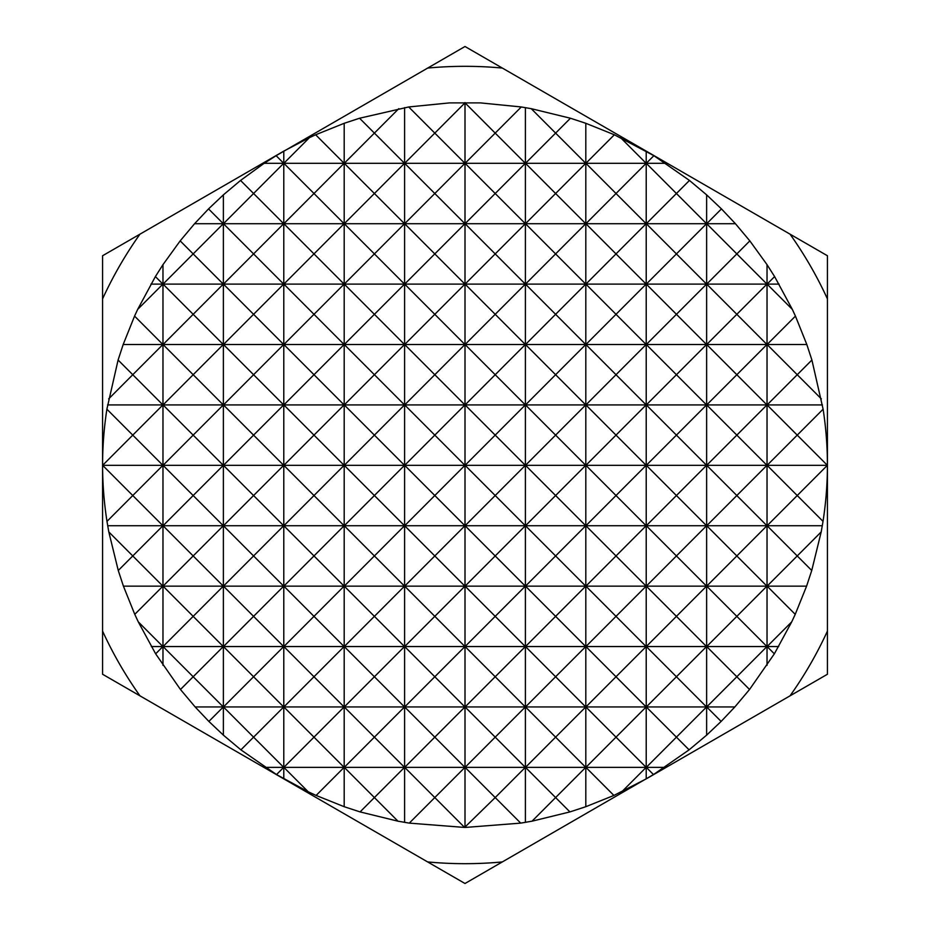 <?xml version="1.0" encoding="UTF-8"?>
<svg xmlns="http://www.w3.org/2000/svg" width="930" height="930" viewBox="0 0 930 930"><rect width="100%" height="100%" fill="white"/><g stroke="black" fill="none" stroke-linecap="round" stroke-linejoin="round"><path stroke-width="1.4" d="M821.202 531.913L797.231 555.942L811.739 570.485L821.202 531.913L823.015 521.381C828.839 483.984 828.874 446.598 823.108 409.188L797.231 435.124L827.375 465.325L767.087 465.325L797.231 435.124L767.087 404.922L797.231 374.72L767.087 344.519L795.441 316.107L792.337 309.411L767.087 284.115L774.609 276.582L767.029 264.655L749.824 240.882L736.827 253.913L766.959 284.115L706.684 284.115L736.827 253.913L706.684 223.712L721.459 208.901L706.626 194.858L689.456 180.443L676.424 193.51L706.556 223.712L646.28 223.712L676.424 193.51L646.28 163.308L653.883 155.682L614.346 134.769L585.807 123.295L570.439 118.238L555.605 133.106L531.228 108.671L521.288 106.962L495.202 133.106L465.058 102.893L480.45 102.893L449.55 102.893L464.942 102.893L434.798 133.106L408.712 106.962L359.561 118.238L344.193 123.295L315.654 134.769L344.123 163.308L313.991 193.51L283.848 163.308L309.458 137.64L283.79 151.125L102.567 255.75L102.567 674.25L465 883.5L653.476 774.574L646.28 767.355L676.424 737.153L646.28 706.951L676.424 676.749L706.556 706.951L676.424 737.153L689.095 749.847L706.626 735.142L721.134 721.424L706.684 706.951L736.827 676.749L706.684 646.548L736.827 616.346L706.684 586.144L736.827 555.942L766.959 586.144L736.827 616.346L766.959 646.548L706.684 646.548M398.772 108.671L374.395 133.106L359.561 118.238M620.543 137.64L646.152 163.308L585.877 163.308L614.346 134.769M283.72 163.308L264.167 163.308L240.544 180.443L223.374 194.858L208.541 208.901L223.316 223.712L193.173 253.913L180.176 240.882L162.971 264.655L155.391 276.582L162.913 284.115L137.663 309.411L134.559 316.107L162.913 344.519L132.769 374.72L118.098 360.026L106.892 409.188C101.126 446.598 101.161 483.984 106.985 521.381L108.798 531.913L118.261 570.485L123.411 586.144L134.769 614.346L138.268 621.845L162.913 646.548L155.647 653.825L180.467 689.49L195.149 706.951L208.866 721.424L223.374 735.142L240.905 749.847L276.524 774.574L308.19 791.756L283.848 767.355L313.991 737.153L344.123 767.355L316.107 795.441L344.193 806.705L360.073 811.913L397.959 821.178L409.281 823.12L434.798 797.556L464.605 827.433L495.202 797.556L520.719 823.12L532.041 821.178L555.605 797.556L569.927 811.913L585.807 806.705L613.893 795.441L646.211 778.875L646.211 151.125L465 46.5L276.117 155.682L283.72 163.308L253.576 193.51L240.544 180.443M223.316 223.712L194.568 223.712L180.176 240.882M766.959 284.115L736.827 314.317L706.684 284.115M766.959 344.519L706.684 344.519L736.827 314.317L766.959 344.519L736.827 374.72L766.959 404.922L736.827 435.124L766.959 465.325L736.827 495.527L766.959 525.729L736.827 555.942L706.684 525.729L736.827 495.527L706.684 465.325L736.827 435.124L706.684 404.922L736.827 374.72L706.684 344.519M162.913 344.519L123.178 344.519L118.098 360.026M108.647 398.9L132.769 374.72L162.913 404.922L107.578 404.922M162.913 404.922L132.769 435.124L106.892 409.188M827.375 465.325L797.231 495.527L767.087 465.325M106.985 521.381L132.769 495.527L162.913 525.729L107.694 525.729M162.913 525.729L132.769 555.942L108.798 531.913M118.261 570.485L132.769 555.942L162.913 586.144L123.411 586.144M766.959 586.144L706.684 586.144M766.959 646.548L736.827 676.749L749.534 689.49L774.353 653.825L767.087 646.548L791.732 621.845L795.231 614.346L767.087 586.144L797.231 555.942L767.087 525.729L797.231 495.527L823.015 521.381M180.467 689.49L193.173 676.749L223.316 706.951L195.149 706.951M706.556 706.951L646.28 706.951M240.905 749.847L253.576 737.153L283.72 767.355L265.155 767.355M646.152 163.308L616.009 193.51L646.152 223.712L616.009 253.913L646.152 284.115L616.009 314.317L646.152 344.519L616.009 374.72L646.152 404.922L616.009 435.124L646.152 465.325L616.009 495.527L646.152 525.729L616.009 555.942L646.152 586.144L616.009 616.346L646.152 646.548L616.009 676.749L646.152 706.951L616.009 737.153L646.152 767.355L621.81 791.756M646.152 767.355L585.877 767.355L616.009 737.153L585.877 706.951L616.009 676.749L585.877 646.548L616.009 616.346L585.877 586.144L616.009 555.942L585.877 525.729L616.009 495.527L585.877 465.325L616.009 435.124L585.877 404.922L616.009 374.72L585.877 344.519L616.009 314.317L585.877 284.115L616.009 253.913L585.877 223.712L616.009 193.51L585.877 163.308M613.893 795.441L585.877 767.355M360.073 811.913L374.395 797.556L397.959 821.178M767.029 665.345L767.029 264.655M706.626 735.142L706.626 194.858M706.556 223.712L676.424 253.913L706.556 284.115L676.424 314.317L706.556 344.519L676.424 374.72L706.556 404.922L676.424 435.124L706.556 465.325L676.424 495.527L706.556 525.729L676.424 555.942L706.556 586.144L676.424 616.346L706.556 646.548L676.424 676.749L646.28 646.548L676.424 616.346L646.28 586.144L676.424 555.942L646.28 525.729L676.424 495.527L646.28 465.325L676.424 435.124L646.28 404.922L676.424 374.72L646.28 344.519L676.424 314.317L646.28 284.115L676.424 253.913L646.28 223.712M585.807 806.705L585.807 123.295M585.749 767.355L555.605 797.556L525.473 767.355L555.605 737.153L585.749 767.355L525.473 767.355M555.605 133.106L585.749 163.308L555.605 193.51L585.749 223.712L555.605 253.913L585.749 284.115L555.605 314.317L585.749 344.519L555.605 374.72L585.749 404.922L555.605 435.124L585.749 465.325L555.605 495.527L585.749 525.729L555.605 555.942L585.749 586.144L555.605 616.346L585.749 646.548L555.605 676.749L585.749 706.951L555.605 737.153L525.473 706.951L555.605 676.749L525.473 646.548L555.605 616.346L525.473 586.144L555.605 555.942L525.473 525.729L555.605 495.527L525.473 465.325L555.605 435.124L525.473 404.922L555.605 374.72L525.473 344.519L555.605 314.317L525.473 284.115L555.605 253.913L525.473 223.712L555.605 193.51L525.473 163.308L555.605 133.106M525.404 822.364L525.404 107.636M525.345 767.355L495.202 797.556L465.058 767.355L495.202 737.153L525.345 767.355L465.058 767.355M495.202 133.106L525.345 163.308L495.202 193.51L525.345 223.712L495.202 253.913L525.345 284.115L495.202 314.317L525.345 344.519L495.202 374.72L525.345 404.922L495.202 435.124L525.345 465.325L495.202 495.527L525.345 525.729L495.202 555.942L525.345 586.144L495.202 616.346L525.345 646.548L495.202 676.749L525.345 706.951L495.202 737.153L465.058 706.951L495.202 676.749L465.058 646.548L495.202 616.346L465.058 586.144L495.202 555.942L465.058 525.729L495.202 495.527L465.058 465.325L495.202 435.124L465.058 404.922L495.202 374.72L465.058 344.519L495.202 314.317L465.058 284.115L495.202 253.913L465.058 223.712L495.202 193.51L465.058 163.308L495.202 133.106M465 827.433L465 102.567M464.942 767.355L434.798 797.556L404.655 767.355L434.798 737.153L464.942 767.355L404.655 767.355M434.798 133.106L464.942 163.308L434.798 193.51L464.942 223.712L434.798 253.913L464.942 284.115L434.798 314.317L464.942 344.519L434.798 374.72L464.942 404.922L434.798 435.124L464.942 465.325L434.798 495.527L464.942 525.729L434.798 555.942L464.942 586.144L434.798 616.346L464.942 646.548L434.798 676.749L464.942 706.951L434.798 737.153L404.655 706.951L434.798 676.749L404.655 646.548L434.798 616.346L404.655 586.144L434.798 555.942L404.655 525.729L434.798 495.527L404.655 465.325L434.798 435.124L404.655 404.922L434.798 374.72L404.655 344.519L434.798 314.317L404.655 284.115L434.798 253.913L404.655 223.712L434.798 193.51L404.655 163.308L434.798 133.106M404.597 822.364L404.597 107.636M404.527 767.355L374.395 797.556L344.251 767.355L374.395 737.153L404.527 767.355L344.251 767.355M374.395 133.106L404.527 163.308L374.395 193.51L404.527 223.712L374.395 253.913L404.527 284.115L374.395 314.317L404.527 344.519L374.395 374.72L404.527 404.922L374.395 435.124L404.527 465.325L374.395 495.527L404.527 525.729L374.395 555.942L404.527 586.144L374.395 616.346L404.527 646.548L374.395 676.749L404.527 706.951L374.395 737.153L344.251 706.951L374.395 676.749L344.251 646.548L374.395 616.346L344.251 586.144L374.395 555.942L344.251 525.729L374.395 495.527L344.251 465.325L374.395 435.124L344.251 404.922L374.395 374.72L344.251 344.519L374.395 314.317L344.251 284.115L374.395 253.913L344.251 223.712L374.395 193.51L344.251 163.308L374.395 133.106M344.193 806.705L344.193 123.295M313.991 193.51L344.123 223.712L313.991 253.913L344.123 284.115L313.991 314.317L344.123 344.519L313.991 374.72L344.123 404.922L313.991 435.124L344.123 465.325L313.991 495.527L344.123 525.729L313.991 555.942L344.123 586.144L313.991 616.346L344.123 646.548L313.991 676.749L344.123 706.951L313.991 737.153L283.848 706.951L313.991 676.749L283.848 646.548L313.991 616.346L283.848 586.144L313.991 555.942L283.848 525.729L313.991 495.527L283.848 465.325L313.991 435.124L283.848 404.922L313.991 374.72L283.848 344.519L313.991 314.317L283.848 284.115L313.991 253.913L283.848 223.712L313.991 193.51M283.79 778.875L283.79 151.125M283.72 767.355L276.524 774.574M253.576 193.51L283.72 223.712L253.576 253.913L283.72 284.115L253.576 314.317L283.72 344.519L253.576 374.72L283.72 404.922L253.576 435.124L283.72 465.325L253.576 495.527L283.72 525.729L253.576 555.942L283.72 586.144L253.576 616.346L283.72 646.548L253.576 676.749L283.72 706.951L253.576 737.153L223.444 706.951L253.576 676.749L223.444 646.548L253.576 616.346L223.444 586.144L253.576 555.942L223.444 525.729L253.576 495.527L223.444 465.325L253.576 435.124L223.444 404.922L253.576 374.72L223.444 344.519L253.576 314.317L223.444 284.115L253.576 253.913L223.444 223.712L253.576 193.51M223.374 735.142L223.374 194.858M223.316 706.951L208.866 721.424M193.173 253.913L223.316 284.115L193.173 314.317L223.316 344.519L193.173 374.72L223.316 404.922L193.173 435.124L223.316 465.325L193.173 495.527L223.316 525.729L193.173 555.942L223.316 586.144L193.173 616.346L223.316 646.548L193.173 676.749L163.041 646.548L193.173 616.346L163.041 586.144L193.173 555.942L163.041 525.729L193.173 495.527L163.041 465.325L193.173 435.124L163.041 404.922L193.173 374.72L163.041 344.519L193.173 314.317L163.041 284.115L193.173 253.913M162.971 665.345L162.971 264.655M132.769 435.124L162.913 465.325L132.769 495.527L102.626 465.325L132.769 435.124M162.913 586.144L134.769 614.346M646.211 778.875L827.433 674.25L827.433 255.75L646.211 151.125M138.268 621.845L155.647 653.825M162.913 646.548L151.311 646.548M315.654 134.769L309.458 137.64M449.55 102.893L408.712 106.962M521.288 106.962L480.45 102.893M570.439 118.238L531.228 108.671M689.456 180.443L653.883 155.682M749.824 240.882L735.432 223.712L721.459 208.901M792.337 309.411L774.609 276.582M823.108 409.188L811.902 360.026L806.822 344.519L795.441 316.107M795.231 614.346L806.589 586.144L811.739 570.485M774.353 653.825L791.732 621.845M721.134 721.424L734.851 706.951L749.534 689.49M653.476 774.574L689.095 749.847M532.041 821.178L569.927 811.913M465.395 827.433L520.719 823.12M409.281 823.12L464.605 827.433M308.19 791.756L316.107 795.441M134.559 316.107L123.178 344.519M155.391 276.582L137.663 309.411M208.541 208.901L194.568 223.712M276.117 155.682L264.167 163.308M811.902 360.026L797.231 374.72L821.353 398.9M806.822 344.519L767.087 344.519M822.422 404.922L767.087 404.922M822.306 525.729L767.087 525.729M806.589 586.144L767.087 586.144M779.061 284.115L767.087 284.115M778.689 646.548L767.087 646.548M735.432 223.712L706.684 223.712M766.959 404.922L706.684 404.922M766.959 465.325L706.684 465.325M766.959 525.729L706.684 525.729M734.851 706.951L706.684 706.951M665.834 163.308L646.28 163.308M706.556 284.115L646.28 284.115M706.556 344.519L646.28 344.519M706.556 404.922L646.28 404.922M706.556 465.325L646.28 465.325M706.556 525.729L646.28 525.729M706.556 586.144L646.28 586.144M706.556 646.548L646.28 646.548M664.845 767.355L646.28 767.355M646.152 223.712L585.877 223.712M646.152 284.115L585.877 284.115M646.152 344.519L585.877 344.519M646.152 404.922L585.877 404.922M646.152 465.325L585.877 465.325M646.152 525.729L585.877 525.729M646.152 586.144L585.877 586.144M646.152 646.548L585.877 646.548M646.152 706.951L585.877 706.951M585.749 163.308L525.473 163.308M585.749 223.712L525.473 223.712M585.749 284.115L525.473 284.115M585.749 344.519L525.473 344.519M585.749 404.922L525.473 404.922M585.749 465.325L525.473 465.325M585.749 525.729L525.473 525.729M585.749 586.144L525.473 586.144M585.749 646.548L525.473 646.548M585.749 706.951L525.473 706.951M525.345 163.308L465.058 163.308M525.345 223.712L465.058 223.712M525.345 284.115L465.058 284.115M525.345 344.519L465.058 344.519M525.345 404.922L465.058 404.922M525.345 465.325L465.058 465.325M525.345 525.729L465.058 525.729M525.345 586.144L465.058 586.144M525.345 646.548L465.058 646.548M525.345 706.951L465.058 706.951M464.942 163.308L404.655 163.308M464.942 223.712L404.655 223.712M464.942 284.115L404.655 284.115M464.942 344.519L404.655 344.519M464.942 404.922L404.655 404.922M464.942 465.325L404.655 465.325M464.942 525.729L404.655 525.729M464.942 586.144L404.655 586.144M464.942 646.548L404.655 646.548M464.942 706.951L404.655 706.951M404.527 163.308L344.251 163.308M404.527 223.712L344.251 223.712M404.527 284.115L344.251 284.115M404.527 344.519L344.251 344.519M404.527 404.922L344.251 404.922M404.527 465.325L344.251 465.325M404.527 525.729L344.251 525.729M404.527 586.144L344.251 586.144M404.527 646.548L344.251 646.548M404.527 706.951L344.251 706.951M344.123 163.308L283.848 163.308M344.123 223.712L283.848 223.712M344.123 284.115L283.848 284.115M344.123 344.519L283.848 344.519M344.123 404.922L283.848 404.922M344.123 465.325L283.848 465.325M344.123 525.729L283.848 525.729M344.123 586.144L283.848 586.144M344.123 646.548L283.848 646.548M344.123 706.951L283.848 706.951M344.123 767.355L283.848 767.355M283.72 223.712L223.444 223.712M283.72 284.115L223.444 284.115M283.72 344.519L223.444 344.519M283.72 404.922L223.444 404.922M283.72 465.325L223.444 465.325M283.72 525.729L223.444 525.729M283.72 586.144L223.444 586.144M283.72 646.548L223.444 646.548M283.72 706.951L223.444 706.951M223.316 284.115L163.041 284.115M223.316 344.519L163.041 344.519M223.316 404.922L163.041 404.922M223.316 465.325L163.041 465.325M223.316 525.729L163.041 525.729M223.316 586.144L163.041 586.144M223.316 646.548L163.041 646.548M162.913 284.115L150.939 284.115M162.913 465.325L102.626 465.325M139.953 695.826A398.679 398.679 0 0 1 102.567 631.086M102.567 298.914A398.679 398.679 0 0 1 139.953 234.174M502.386 861.924A398.679 398.679 0 0 1 427.614 861.924M827.433 631.086A398.679 398.679 0 0 1 790.047 695.826M790.047 234.174A398.679 398.679 0 0 1 827.433 298.914M427.614 68.076A398.679 398.679 0 0 1 502.386 68.076"/></g></svg>
